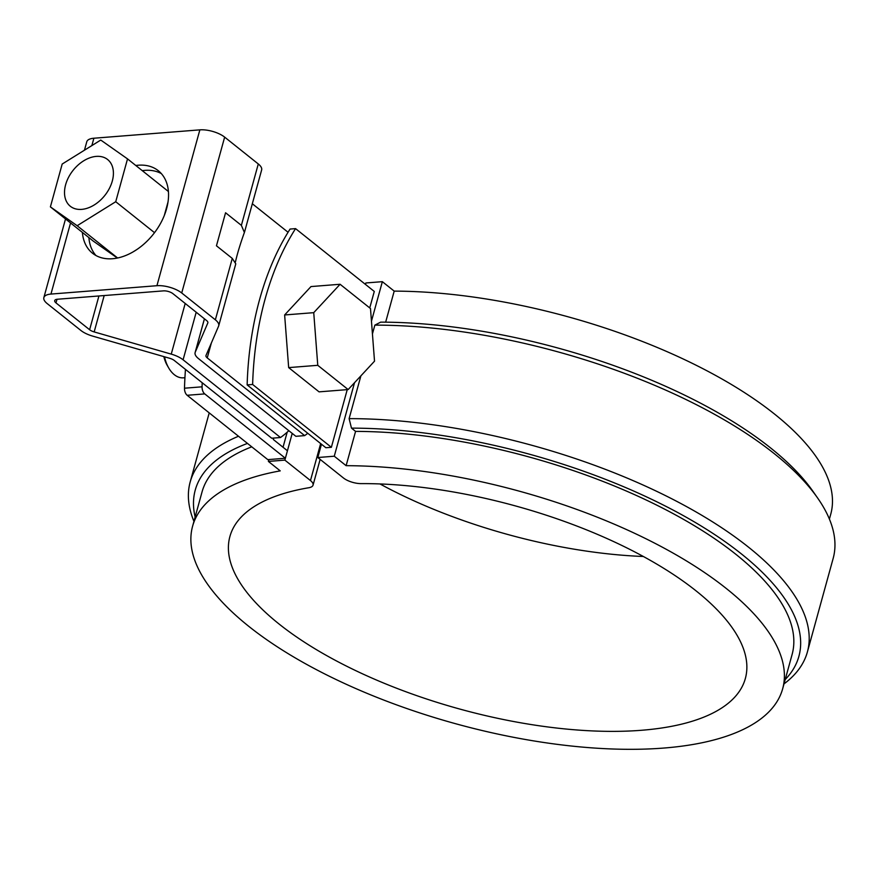 <?xml version="1.0" encoding="UTF-8"?>
<svg xmlns="http://www.w3.org/2000/svg" width="877" height="877" viewBox="0 0 877 877"><rect width="100%" height="100%" fill="white"/><g stroke="black" fill="none" stroke-linecap="round" stroke-linejoin="round"><path stroke-width="1.32" d="M331.363 447.303L325.871 447.73L247.139 384.904A253.256 157.564 -94.5 0 1 290.068 229.061L295.56 228.623A253.256 157.564 85.5 0 0 252.631 384.477L331.363 447.303L347.237 389.64M252.631 384.477L247.139 384.904M369.743 307.937L374.282 291.449L295.56 228.623M292.216 433.402L284.861 460.118L310.469 480.552A14.065 5.547 15.4 0 1 313.045 485.156A14.065 5.547 15.4 0 1 308.89 487.722A267.332 105.317 15.4 0 0 229.906 536.505A267.332 105.317 15.4 0 0 459.669 709.022A267.332 105.317 15.4 0 0 745.362 678.48A267.332 105.317 15.4 0 0 630.651 549.813A267.332 105.317 15.4 0 0 361.05 483.611A14.065 5.547 15.4 0 1 343.411 477.954L317.803 457.52L321.464 444.222M284.861 460.118L268.384 461.423L268.899 459.548M283.03 447.248L287.174 432.208M354.516 382.712L334.269 456.215L346.119 465.676A306.018 120.555 15.4 0 1 652.97 542.282A306.018 120.555 15.4 0 1 782.668 688.763A306.018 120.555 15.4 0 1 455.612 723.722A306.018 120.555 15.4 0 1 192.6 526.222A306.018 120.555 15.4 0 1 280.234 470.872L268.384 461.423M334.269 456.215L317.803 457.52M643.367 556.489A267.332 105.317 15.4 0 1 379.971 483.94M385.65 322.177L394.201 291.12L382.35 281.67L371.453 321.223M346.119 465.676L355.569 431.385L351.48 428.129L349.112 418.636A320.094 126.102 15.4 0 1 670.938 498.355A320.094 126.102 15.4 0 1 807.388 651.973A320.094 126.102 15.4 0 1 784.005 683.885M807.388 651.973L833.15 558.463A320.094 126.102 -164.6 0 0 817.726 498.158A320.094 126.102 -164.6 0 0 374.863 325.126L372.429 333.962M360.896 375.838L349.112 418.636M374.863 325.126L380.673 322.144A313.056 123.328 -164.6 0 1 812.99 491.383L817.726 498.158M365.479 284.422L365.884 282.964L382.35 281.67M394.201 291.12A306.018 120.555 15.4 0 1 701.052 367.726A306.018 120.555 15.4 0 1 830.749 514.207L829.401 519.085M785.211 679.532A313.056 123.328 -164.6 0 0 691.613 520.313A313.056 123.328 -164.6 0 0 351.48 428.129M251.754 446.832A306.018 120.555 -164.6 0 0 202.039 491.942L192.6 526.222M247.467 443.411A313.056 123.328 -164.6 0 0 195.132 517.002M782.668 688.763L792.106 654.472A306.018 120.555 -164.6 0 0 662.409 507.991A306.018 120.555 -164.6 0 0 355.569 431.385M193.938 521.355A320.094 126.102 15.4 0 1 190.188 481.966A320.094 126.102 15.4 0 1 238.511 436.253M50.954 294.069L156.928 285.705A18.296 7.202 15.4 0 1 181.725 292.984L215.358 319.82A18.296 7.202 15.4 0 1 218.713 325.805A18.296 7.202 15.4 0 1 218.581 326.167L206.007 355.448A7.038 2.774 15.4 0 0 205.963 355.591A7.038 2.774 15.4 0 0 207.246 357.893L304.648 435.617L295.867 436.308L198.465 358.583A18.296 7.202 15.4 0 1 195.111 352.598A18.296 7.202 15.4 0 1 195.231 352.225L207.816 322.955A7.038 2.774 15.4 0 0 207.86 322.813A7.038 2.774 15.4 0 0 206.566 320.511L172.944 293.674A7.038 2.774 15.4 0 0 163.407 290.879L57.433 299.243A7.038 2.774 15.4 0 0 54.703 300.603A7.038 2.774 15.4 0 0 55.996 302.905L89.618 329.741A7.038 2.774 15.4 0 0 94.168 331.923L171.245 354.122A18.296 7.202 15.4 0 1 183.096 359.8L280.487 437.524L271.706 438.215L174.304 360.491A7.038 2.774 15.4 0 0 169.754 358.309L92.677 336.11A18.296 7.202 15.4 0 1 80.837 330.432L47.205 303.595A18.296 7.202 15.4 0 1 43.85 297.621A18.296 7.202 15.4 0 1 50.954 294.069L70.544 222.955M218.713 325.805L235.781 263.834L232.273 258.408L216.455 245.801L225.564 212.76L241.372 225.367L244.398 232.471C240.309 243.795 237.316 253.661 235.42 262.048M84.455 150.197L86.779 141.767A18.296 7.202 15.4 0 1 93.883 138.226L199.857 129.862A18.296 7.202 15.4 0 1 224.655 137.13L258.287 163.966A18.296 7.202 15.4 0 1 261.642 169.952L244.573 231.923M252.335 203.76L288.062 232.262M82.394 232.416A52.763 35.694 -51.4 0 0 92.491 253.212A52.763 35.694 -51.4 0 0 112.53 258.726A52.763 35.694 -51.4 0 0 161.368 221.87A52.763 35.694 -51.4 0 0 158.32 170.73A52.763 35.694 -51.4 0 0 138.281 165.216A52.763 35.694 -51.4 0 0 135.803 165.49M280.487 437.524A137.963 85.836 85.5 0 0 288.818 430.695M142.282 170.664A52.763 35.694 128.6 0 1 144.76 170.379A52.763 35.694 128.6 0 1 161.335 173.591M95.955 255.514A52.763 35.694 128.6 0 1 88.873 237.579M304.648 435.617A137.963 85.836 85.5 0 0 307.772 433.293M164.295 215.512L168.011 201.995M127.527 158.89L100.756 140.057L62.19 164.043L50.395 206.873L77.165 225.718L115.731 201.721L127.527 158.89L168.417 191.515M115.731 201.721L154.516 232.668M112.3 181.046A29.895 20.226 128.6 0 1 93.817 205.207A29.895 20.226 128.6 0 1 70.313 206.259A29.895 20.226 128.6 0 1 73.153 170.27A29.895 20.226 128.6 0 1 107.608 159.515A29.895 20.226 128.6 0 1 112.3 181.046M50.395 206.873L93.313 241.131L117.343 258.035M77.165 225.718L117.606 257.981M132.942 251.973L136.724 249.616M340.09 284.269L310.995 286.571L284.63 314.964L288.665 367.606L319.064 391.855L348.158 389.563L374.523 361.171L370.489 308.518L340.09 284.269L313.736 312.661L317.77 365.314L348.158 389.563M164.547 356.807A28.141 17.507 85.5 0 0 168.669 367.901L167.189 365.336A23.745 14.766 -94.5 0 1 163.856 356.61M168.669 367.901A28.141 17.507 85.5 0 0 174.326 374.709A28.141 17.507 85.5 0 0 183.403 377.834L184.926 377.713M313.736 312.661L284.63 314.964M317.77 365.314L288.665 367.606M273.646 438.062L273.262 439.454L287.437 450.767L285.376 458.243L204.747 393.905L187.174 395.286L267.803 459.636L285.376 458.243M185.464 369.392A263.111 163.692 85.5 0 0 184.499 388.204A7.038 4.374 85.5 0 0 187.174 395.286M202.203 382.756A263.111 163.692 85.5 0 0 202.072 386.812A7.038 4.374 85.5 0 0 204.747 393.905M310.469 480.552L320.653 443.576M195.231 352.225L204.44 318.811M215.358 319.82L232.273 258.408M241.372 225.367L258.287 163.966M181.725 292.984L224.655 137.13M94.168 331.923L104.188 295.549M89.618 329.741L98.926 295.966M55.996 302.905L56.994 299.287M156.928 285.705L199.857 129.862M91.855 145.593L93.883 138.226M196.196 312.234L183.096 359.8M171.245 354.122L185.2 303.464M207.246 357.893L211.346 343.017M202.072 386.812L184.499 388.204M320.149 459.384L313.045 485.156M190.188 481.966L209.219 412.881M204.418 318.789L195.111 352.598M43.85 297.621L65.523 218.943"/></g></svg>
